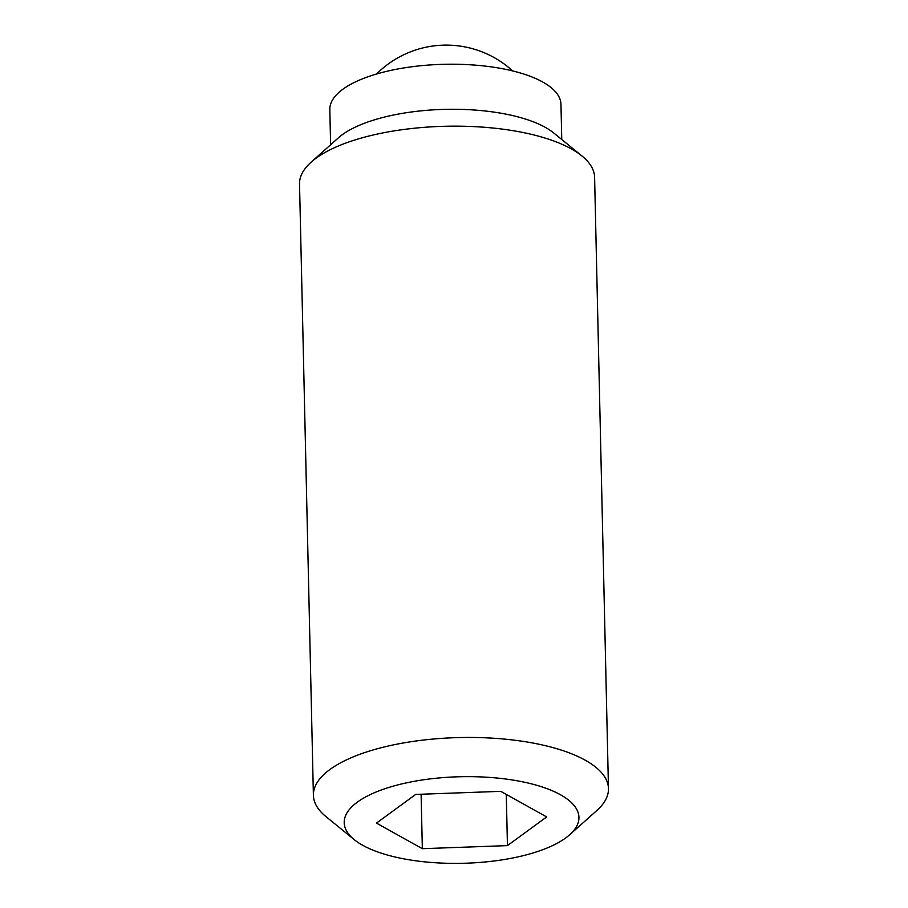 <?xml version="1.0" encoding="UTF-8"?>
<svg xmlns="http://www.w3.org/2000/svg" width="908" height="908" viewBox="0 0 908 908"><rect width="100%" height="100%" fill="white"/><g stroke="black" fill="none" stroke-linecap="round" stroke-linejoin="round"><path stroke-width="1.36" d="M569.691 834.747L596.851 810.492A147.573 54.435 178.7 0 0 608.474 788.621A147.573 54.435 178.7 0 0 531.271 742.733A147.573 54.435 178.7 0 0 381.485 747.659A147.573 54.435 178.7 0 0 313.396 795.317A147.573 54.435 178.7 0 0 326.006 816.644L354.234 839.639A117.393 43.3 178.7 0 0 524.779 855.268A117.393 43.3 178.7 0 0 569.691 834.747A117.393 43.3 178.7 0 0 537.264 785.431A117.393 43.3 178.7 0 0 398.374 784.762A117.393 43.3 178.7 0 0 354.234 839.639M608.474 788.621L594.604 177.332A147.573 54.435 178.7 0 0 581.994 156.006A147.573 54.435 178.7 0 0 367.615 136.359A147.573 54.435 178.7 0 0 311.149 162.157A147.573 54.435 178.7 0 0 299.526 184.029L313.396 795.317M581.994 156.006L553.766 133.011A117.393 43.3 178.7 0 0 383.221 117.382A117.393 43.3 178.7 0 0 338.309 137.903L311.149 162.157M561.757 139.526L560.962 104.295A115.6 42.642 178.7 0 0 500.49 68.35A115.6 42.642 178.7 0 0 383.153 72.209A115.6 42.642 178.7 0 0 329.82 109.55L330.614 144.769M415.705 794.432L500.796 791.345L546.673 816.939L507.447 845.609L422.345 848.685L376.479 823.102L415.705 794.432M422.345 848.685L421.108 794.239M507.447 845.609L506.278 794.409M512.645 70.926A98.382 98.382 0 0 0 376.57 74.013"/></g></svg>
